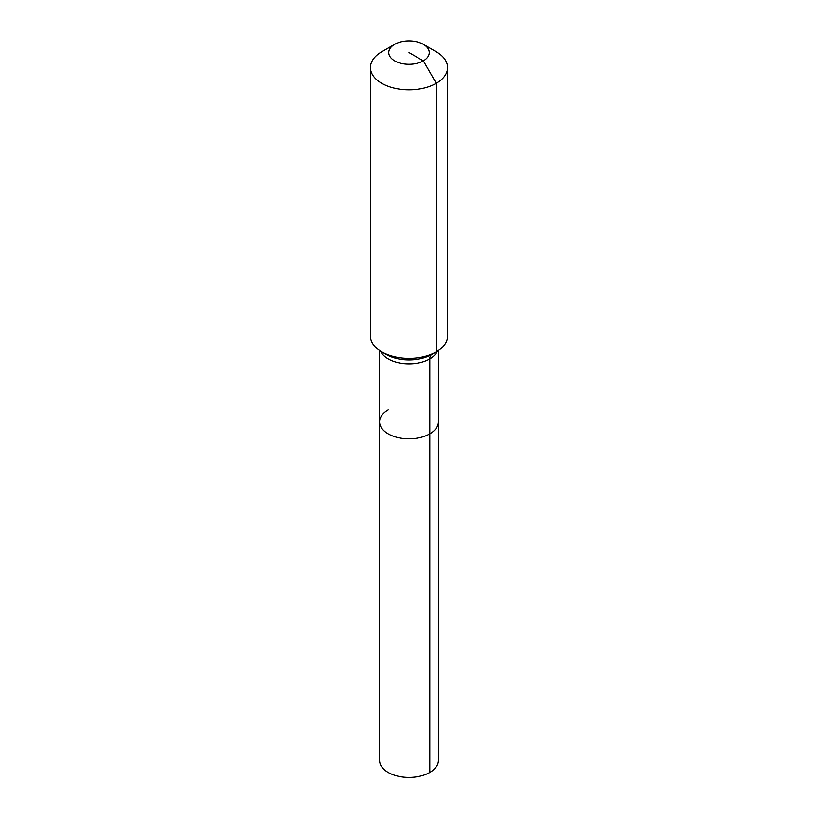 <?xml version="1.0" encoding="UTF-8"?>
<svg xmlns="http://www.w3.org/2000/svg" width="818" height="818" viewBox="0 0 818 818"><rect width="100%" height="100%" fill="white"/><g stroke="black" fill="none" stroke-linecap="round" stroke-linejoin="round"><path stroke-width="1.23" d="M438.417 350.493L438.417 760.443A29.417 16.984 180 0 1 429.798 772.448A29.417 16.984 180 0 1 397.742 776.129A29.417 16.984 180 0 1 379.583 760.443L379.583 421.832A29.417 16.984 180 0 1 388.202 409.828M423.325 44.325A20.256 11.697 180 0 1 423.325 60.859A20.256 11.697 180 0 1 394.675 60.859A20.256 11.697 180 0 1 394.675 44.325A20.256 11.697 180 0 1 423.325 44.325L436.28 51.81A38.579 22.27 180 0 1 447.579 67.557L447.579 336.075A38.579 22.27 180 0 1 436.28 351.832L431.802 354.419A9.642 5.573 -120 0 0 429.798 358.836L429.798 433.847A29.417 16.984 180 0 0 438.417 421.832A29.417 16.984 180 0 1 429.798 433.847A29.417 16.984 180 0 1 397.742 437.528A29.417 16.984 180 0 1 379.583 421.832A29.417 16.984 180 0 0 397.742 437.528A29.417 16.984 180 0 0 429.798 433.847L429.798 772.448M394.675 44.325L381.72 51.81L394.675 44.325M447.579 67.557A38.579 22.27 180 0 1 436.28 83.303A38.579 22.27 180 0 1 394.235 88.129A38.579 22.27 180 0 1 370.421 67.557A38.579 22.27 180 0 1 381.72 51.81L381.72 51.81M409 52.597L423.325 60.859L436.28 83.303L436.28 351.832A38.579 22.27 180 0 1 381.72 351.832A38.579 22.27 180 0 1 370.421 336.075L370.421 67.557M431.802 354.419L436.28 351.832L431.802 354.419A32.239 18.609 180 0 1 386.198 354.419L381.72 351.832M437.456 351.116A29.417 16.984 180 0 1 429.798 358.836A29.417 16.984 180 0 1 388.202 358.836A29.417 16.984 180 0 1 380.544 351.116M379.583 350.493L379.583 421.832"/></g></svg>
